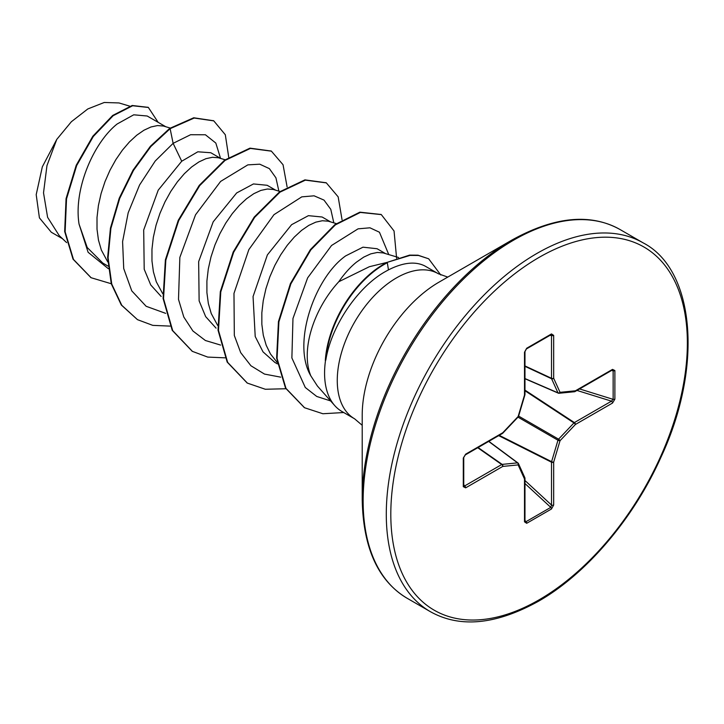 <?xml version="1.0" encoding="UTF-8"?>
<svg xmlns="http://www.w3.org/2000/svg" width="724" height="724" viewBox="0 0 724 724"><rect width="100%" height="100%" fill="white"/><g stroke="black" fill="none" stroke-linecap="round" stroke-linejoin="round"><path stroke-width="1.09" d="M447.767 277.093L438.364 273.753A83.749 48.354 120 0 0 396.481 277.898A83.749 48.354 120 0 0 341.773 351.701A83.749 48.354 120 0 0 354.606 418.816L341.918 411.485A83.749 48.354 -60 0 1 334.741 405.594A83.749 48.354 -60 0 1 325.592 359.946L325.311 360.552A83.043 47.947 -60 0 1 383.865 264.106A83.043 47.947 -60 0 1 386.851 262.459L409.594 255.119L418.019 255.201L428.662 258.794L418.481 255.463L410.056 255.391L386.851 262.459M362.208 499.551L362.208 415.241A108.691 62.753 120 0 1 439.061 282.116L512.076 239.961A211.951 122.374 120 0 0 362.208 499.551C363.131 548.068 378.136 580.992 407.232 598.314L430.382 611.68C459.93 628.215 495.94 624.749 538.421 601.291C586.187 574.132 633.382 518.837 660.74 457.722C704.054 365.285 694.162 269.228 643.274 242.938A212.892 122.917 120 0 0 536.828 253.491A212.892 122.917 120 0 0 397.748 441.088A212.892 122.917 120 0 0 430.382 611.68M385.503 253.599L377.077 248.73L362.986 247.174L345.674 255.889C314.777 277.6 291.691 343.429 310.822 375.847L317.393 386.001L334.741 405.594M386.915 262.432L369.367 266.713L338.787 281.727A74.78 43.178 -60 0 0 310.822 375.847M325.592 359.946L325.818 360.072C331.139 326.307 357.719 286.912 385.449 271.536L388.471 269.88C402.933 262.568 414.897 261.183 424.373 265.726A83.749 48.354 -60 0 1 425.667 266.423L438.364 273.753M165.724 126.709L147.198 116.012L133.732 114.808L117.179 123.976C93.876 142.32 73.414 188.837 79.043 224.069L87.215 247.508L102.826 263.093L108.084 266.124M170.212 128.048L163.389 126.03L157.524 125.569L150.972 126.972L143.958 130.22L136.7 135.243L129.442 141.931L122.419 150.13L115.867 159.633L110.003 170.203L105.025 181.579L101.107 193.471L98.401 205.571L97.007 217.58L97.016 229.191L98.464 240.115L101.351 250.061L107.785 261.998M220.666 158.429L210.802 152.737L197.824 151.796L181.715 161.235L158.221 190.159L143.696 229.988L144.203 269.247L150.737 284.939L161.144 296.451M225.137 159.769L218.34 157.751L212.476 157.289L205.924 158.692L198.901 161.941L191.643 166.963L184.385 173.66L177.371 181.86L170.819 191.362L164.954 201.933L159.977 213.299L156.058 225.191L153.343 237.3L151.959 249.309L151.968 260.921L153.407 271.835L156.293 281.79L162.737 293.727M275.609 190.15L267.183 185.29L253.463 183.941L236.657 192.955L213.191 221.825L198.657 261.626L199.127 300.885L205.661 316.623L216.06 328.144M280.079 191.489L273.283 189.471L267.418 189.009L260.866 190.412L253.853 193.661L246.594 198.693L239.336 205.381L232.314 213.58L225.761 223.083L219.897 233.653L214.919 245.029L211.001 256.911L208.286 269.02L206.901 281.03L206.91 292.641L208.358 303.555L211.236 313.51L217.68 325.447M330.56 221.879L322.126 217.01L308.415 215.662L291.609 224.675L267.382 254.902L253.056 296.55L255.21 336.506L263.011 351.855L274.821 362.389L277.392 363.873M336.289 223.589L328.225 221.191L322.361 220.739L315.809 222.141L308.795 225.381L301.537 230.413L294.279 237.101L287.256 245.3L280.704 254.803L274.839 265.373L269.862 276.749L265.943 288.641L263.237 300.741L261.844 312.75L261.853 324.361L263.301 335.284L266.188 345.23L270.468 353.964L277.156 362.371M398.571 257.5L383.177 252.92L377.313 252.459L370.76 253.862L363.738 257.111L356.479 262.133C350.271 267.138 344.371 273.663 338.787 281.727M62.49 238.703L51.295 232.241L39.413 217.852L36.2 194.647L42.336 166.801L56.771 139.397L71.377 121.722L87.821 108.944L104.247 102.482L118.989 102.944L129.723 106.147M56.771 139.397L46.96 165.615L43.521 192.846L47.603 217.318L59.205 235.599L66.626 242.612M181.715 161.235L173.127 143.343L190.575 134.727L205.408 134.764L215.824 143.062L220.548 158.366M108.347 268.704L88.102 252.269L79.043 224.069M165.651 313.347L146.148 306.288L131.759 290.858L123.723 268.568L122.591 241.626L128.184 212.784L139.578 184.973L155.226 161.018L173.127 143.343L170.122 128.682L194.177 118.048L213.788 120.881L225.318 134.755L228.739 157.307M111.279 283.745L91.134 277.735L73.486 259.436L65.124 231.771L66.527 198.865L76.681 165.543L93.287 136.51L113.143 115.713L132.655 105.749L148.375 107.478L158.158 122.347M169.669 128.419L150.393 146.266L133.008 170.176L119.216 198.24L110.437 228.15L107.641 257.473L111.297 283.808L121.306 305.012L137.488 319.664L121.768 305.284L111.749 284.07L108.093 257.744L110.89 228.413L119.677 198.503L133.469 170.448L150.854 146.529L170.122 128.682L169.669 128.419L193.724 117.777L213.562 120.754M90.907 277.6L73.034 259.165L64.671 231.499L66.065 198.602L76.219 165.271L92.826 136.239L112.691 115.451L132.193 105.487L148.139 107.342M278.876 191.127L275.925 177.823L269.373 168.629L259.762 164.194L247.825 164.873L220.621 181.416L195.534 214.793L179.851 257.4L178.502 299.374L183.796 317.012L192.91 330.986L205.39 340.506L220.594 345.067M333.818 222.847L330.778 209.327L323.999 200.095L314.071 195.815L301.772 196.865L273.971 214.675L248.848 249.608L233.979 293.392L234.323 335.474L240.694 352.633L250.929 365.756L264.504 374.082L280.695 377.15M388.77 254.577L379.439 232.223L369.955 227.807L358.072 228.838L331.547 245.49L307.619 277.898L292.967 318.488L291.881 357.946L305.284 387.485L316.732 396.453L330.606 400.924M137.488 319.664L152.782 325.366L170.113 326.108M287.111 186.919L283.048 164.737L271.4 151.162L250.423 148.42L225.055 160.42L199.697 185.643L178.719 220.558L165.832 260.142L163.534 298.686L172.692 330.615L192.43 351.384L207.725 357.086L225.055 357.837M342.045 219.743L338.162 196.856L326.352 182.891L305.374 180.14L280.007 192.141L254.64 217.363L233.662 252.278L220.784 291.872L218.485 330.416L227.644 362.353L247.382 383.114L265.337 389.259L285.88 388.743M396.607 258.169L394.046 230.983L381.313 214.612L360.326 212.431L335.357 224.883L310.813 249.916L290.867 283.88L278.903 321.845L277.075 358.38L285.971 388.363L304.578 407.748L322.877 413.739L343.728 412.535M440.798 275.011L428.662 258.794M271.174 151.035L249.961 148.148L224.603 160.158L199.236 185.38L178.258 220.295L165.38 259.88L163.081 298.424L172.231 330.352L192.204 351.249M326.126 182.756L304.913 179.878L279.545 191.878L254.187 217.1L233.2 252.015L220.322 291.609L218.024 330.153L227.182 362.091L247.156 382.978M381.086 214.485L359.873 212.168L334.895 224.621L310.352 249.653L290.405 283.618L278.45 321.583L276.622 358.118L285.518 388.1L304.352 407.612M614.884 370.543L614.884 399.159L612.522 403.051L575.417 424.472L560.041 440.708L553.67 462.147L553.67 504.999L551.48 508.99L526.692 523.298L524.502 521.832L524.502 478.989L518.131 464.908L502.755 466.428L465.65 487.849L463.288 486.682L463.288 458.066L465.65 454.174L502.755 432.753L518.131 416.517L524.502 395.078L524.502 352.235L526.692 348.244L551.48 333.936L553.67 335.393L553.67 378.245L560.041 392.327L575.417 390.797L612.522 369.376L614.884 370.543A1.593 0.923 180 0 1 613.147 370.742L612.196 370.109A1.593 0.923 -120 0 0 612.522 369.376M325.818 360.072A83.043 47.947 -60 0 1 387.313 262.731L388.471 269.88M612.522 403.051A1.593 0.923 -120 0 0 611.49 401.159L613.147 399.358L613.147 370.742L611.554 370.48M524.972 378.733L558.276 393.141A1.593 1.593 0 0 0 559.064 393.259A1.593 1.204 -95.7 0 1 558.575 393.177A1.593 0.914 -66.6 0 1 558.276 393.141A1.593 0.914 -66.6 0 1 557.969 392.824A1.593 1.204 -24.3 0 0 560.041 392.327A1.593 1.204 -95.7 0 1 559.064 393.259L574.449 391.738A1.593 1.204 -95.7 0 0 575.417 390.797A1.593 0.923 -120 0 1 575.091 391.53A1.593 0.923 -120 0 1 574.838 391.603M524.972 378.562L557.969 392.824L551.597 378.743A1.593 0.851 -65 0 1 551.516 378.299L551.516 335.447L550.783 334.732A1.593 0.923 -120 0 0 551.145 334.66L551.145 334.66A1.593 0.923 -120 0 0 551.48 333.936M463.758 486.175L463.749 486.03A1.593 0.923 180 0 0 463.631 485.677L464.618 485.958L501.723 464.536L477.74 447.731M524.502 521.832A1.593 0.923 0 0 0 524.972 521.18L524.972 478.338A1.593 0.923 0 0 1 524.502 478.989A1.593 1.204 -24.3 0 0 524.828 477.677L518.456 463.595A1.593 1.204 -24.3 0 1 518.131 464.908A1.593 1.204 -95.7 0 0 517.533 462.862A1.593 0.914 -53.4 0 1 517.959 462.971A1.593 0.914 -53.4 0 1 518.14 463.215A1.593 1.204 -24.3 0 1 518.456 463.595A1.593 1.593 0 0 0 517.959 462.971L488.836 441.332M525.009 521.524L525.995 521.687L550.783 507.379L551.516 505.053L551.516 462.202A1.593 0.824 -63.3 0 1 551.597 461.659L557.969 440.219A1.593 0.796 -60 0 1 558.575 439.169L573.96 422.925L524.972 390.752M614.884 399.159A1.593 0.923 180 0 1 613.147 399.358L579.58 388.933M524.972 390.118L574.385 422.581A1.593 0.923 -120 0 1 575.417 424.472A1.593 0.498 -136.6 0 0 573.96 422.925A1.593 0.824 -56.7 0 1 574.385 422.581L611.49 401.159L576.974 390.435M517.995 417.142L557.969 440.219A1.593 0.498 -163.4 0 0 560.041 440.708A1.593 0.498 -136.6 0 0 558.575 439.169L518.601 416.083M524.972 366.335L551.597 378.743A1.593 1.204 -24.3 0 0 553.67 378.245A1.593 0.923 0 0 1 551.516 378.299L524.972 365.928M498.691 435.64L551.516 462.202A1.593 0.923 180 0 0 553.67 462.147A1.593 0.498 -163.4 0 1 551.597 461.659L499.234 435.323M549.905 335.375L551.516 335.447A1.593 0.923 0 0 0 553.67 335.393M553.67 504.999A1.593 0.923 180 0 1 551.516 505.053L524.972 480.519M551.299 334.597L526.366 348.968A1.593 0.923 -120 0 0 526.692 348.244M551.48 508.99A1.593 0.923 -120 0 0 550.783 507.379L524.972 483.532M526.366 348.968L524.972 351.583A1.593 0.923 180 0 1 524.502 352.235M526.692 523.298A1.593 0.923 -120 0 0 525.995 521.687L524.972 520.447M524.882 394.725A1.593 0.498 -163.4 0 1 524.909 394.879A1.593 0.498 -163.4 0 1 524.502 395.078A1.593 0.923 180 0 0 524.972 394.426L524.972 351.583M518.538 416.318A1.593 0.498 -163.4 0 1 518.131 416.517A1.593 0.498 -136.6 0 1 518.167 416.961A1.593 1.593 0 0 0 518.538 416.318L524.909 394.879A1.593 1.593 0 0 0 524.972 394.426M502.637 433.26A1.593 0.498 -136.6 0 0 502.782 433.196A1.593 0.498 -136.6 0 0 502.755 432.753A1.593 0.923 -120 0 1 502.42 433.486A1.593 1.593 0 0 0 502.782 433.196L518.167 416.961M478.093 447.532L502.148 464.383A1.593 0.851 -55 0 0 501.723 464.536A1.593 0.923 -120 0 1 502.755 466.428A1.593 1.204 -95.7 0 0 502.148 464.383L517.533 462.862L488.673 441.423M502.42 433.486L465.315 454.907A1.593 0.923 -120 0 0 465.65 454.174M465.315 454.907L463.749 457.414A1.593 0.923 180 0 1 463.288 458.066M465.65 487.849A1.593 0.923 -120 0 0 464.618 485.958L463.749 484.6M463.749 457.414L463.749 486.03A1.593 0.923 180 0 1 463.288 486.682M539.081 257.4A209.698 121.071 120 0 0 390.806 514.221A209.698 121.071 120 0 0 539.081 599.834A209.698 121.071 120 0 0 687.366 343.004A209.698 121.071 120 0 0 539.081 257.4M439.061 282.116L512.076 239.961C554.557 216.503 590.567 213.046 620.124 229.58A212.892 122.917 120 0 0 513.678 240.124A212.892 122.917 120 0 0 374.598 427.721A212.892 122.917 120 0 0 407.232 598.314M524.828 477.677A1.593 1.593 0 0 1 524.972 478.338A1.593 0.923 0 0 0 524.909 478.084M213.788 120.881L213.336 120.618M91.134 277.735L90.672 277.473M148.375 107.478L147.913 107.206M270.948 150.9L271.4 151.162M191.969 351.122L192.43 351.384M325.9 182.629L326.352 182.891M246.929 382.851L247.382 383.114M380.86 214.349L381.313 214.612M304.125 407.485L304.578 407.748M354.606 418.816L362.208 425.296M620.124 229.58L643.274 242.938M612.196 370.109L575.091 391.53A1.593 1.593 0 0 1 574.449 391.738"/></g></svg>
